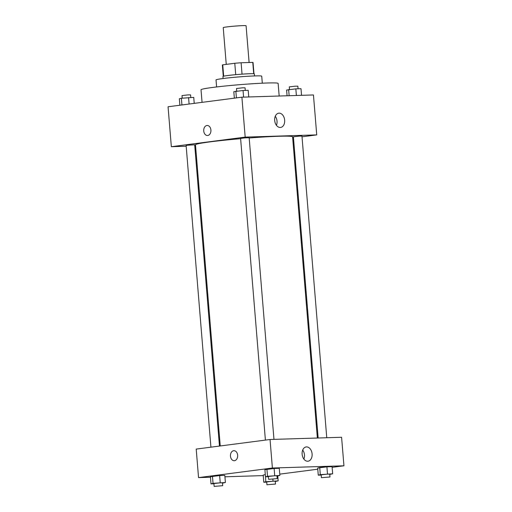 <?xml version="1.0" encoding="UTF-8"?>
<svg xmlns="http://www.w3.org/2000/svg" width="512" height="512" viewBox="0 0 512 512"><rect width="100%" height="100%" fill="white"/><g stroke="black" fill="none" stroke-linecap="round" stroke-linejoin="round"><path stroke-width="0.77" d="M249.107 62.509L246.08 25.754A11.462 0.563 175.3 0 0 239.091 25.811A11.462 0.563 175.3 0 0 226.707 26.938A11.462 0.563 175.3 0 0 223.232 27.635L226.253 64.378M242.042 74.15L241.107 62.758L252.768 62.4A15.392 0.755 175.3 0 1 253.05 62.515L253.971 73.76M223.68 76.179L222.746 64.838A15.392 0.755 175.3 0 0 222.362 65.037L223.29 76.282M222.746 64.838L234.778 63.27A15.392 0.755 175.3 0 1 241.107 62.758M235.718 74.662L234.778 63.27M223.104 78.515L222.938 76.48A15.763 0.774 -4.7 0 1 238.579 74.419A15.763 0.774 -4.7 0 1 254.355 73.894L254.522 75.936M253.702 73.734L252.768 62.4M216.608 86.95L216.032 79.917A22.925 1.126 -4.7 0 1 238.784 76.922A22.925 1.126 -4.7 0 1 261.728 76.16L262.304 83.194M202.061 102.349L201.024 89.766A38.688 1.901 -4.7 0 1 239.43 84.704A38.688 1.901 -4.7 0 1 278.138 83.43L279.174 96.019M186.182 146.246L171.341 146.707L168.058 106.765L241.901 97.178L313.453 94.957L316.736 134.893L302.016 136.806M293.478 137.914L292.691 138.016M279.078 113.158A7.187 4.973 -97.4 0 1 284.634 119.917A7.187 4.973 -97.4 0 1 280.595 127.443A7.187 4.973 -97.4 0 1 274.739 120.954A7.187 4.973 -97.4 0 1 278.746 113.184A7.187 4.973 -97.4 0 1 279.078 113.158M171.341 146.707L245.184 137.114L241.901 97.178M245.184 137.114L316.736 134.893M276.442 125.325A7.187 4.973 82.6 0 0 275.27 116.288M207.174 125.485A5.018 3.61 -91.8 0 0 203.738 130.963A5.018 3.61 88.2 0 1 207.168 125.485A5.018 3.61 88.2 0 1 210.938 130.387A5.018 3.61 88.2 0 1 207.482 135.507A5.018 3.61 88.2 0 1 203.738 130.963A5.018 3.61 -91.8 0 0 207.482 135.507M195.584 145.952L194.784 145.978M273.965 439.373L249.165 137.728L244.864 137.869L240.602 138.432L265.402 440.096M219.456 446.067L194.688 144.806L187.424 145.248L186.118 145.51L210.925 447.174M326.758 437.734L301.958 136.09L299.334 136.109L293.389 136.794L318.15 438.003M240.621 138.688A48.717 2.394 175.3 0 0 210.253 141.85A48.717 2.394 175.3 0 0 195.488 144.794L220.243 445.965M317.357 438.029L292.595 136.806A48.717 2.394 175.3 0 0 249.19 137.99M210.458 477.242L198.547 477.613L196.205 449.088L270.042 439.494L341.594 437.274L343.942 465.798L332.128 467.334M224.922 476.794L263.245 475.603M266.925 469.146L264.89 469.664L274.125 468.467L266.925 469.146L267.514 476.275L279.872 475.437L276.979 476.038M279.283 468.307L274.125 468.467L279.283 468.307L279.872 475.437M319.712 467.507L317.683 468.032L326.912 466.829L319.712 467.507L320.301 474.643L332.659 473.798L329.773 474.4M332.077 466.669L326.912 466.829L332.077 466.669L332.659 473.798M265.235 474.586L263.2 475.104L265.299 474.579L265.824 481.715L278.182 480.877L275.29 481.478M198.547 477.613L272.39 468.019L343.942 465.798M317.779 469.197L279.763 474.138M212.448 476.224L210.413 476.742L219.642 475.546L212.448 476.224L213.037 483.354L225.395 482.515L222.502 483.117M224.806 475.386L219.642 475.546L224.806 475.386L225.395 482.515M302.125 454.227A7.187 4.973 -97.4 0 1 306.182 446.944A7.187 4.973 -97.4 0 1 312.045 453.434A7.187 4.973 -97.4 0 1 308.038 461.203A7.187 4.973 -97.4 0 1 302.125 454.227M272.39 468.019L270.042 439.494M234.47 460.691A5.018 3.61 88.2 0 1 234.214 460.71A5.018 3.61 88.2 0 1 230.451 455.814A5.018 3.61 88.2 0 1 233.907 450.688A5.018 3.61 88.2 0 1 237.664 455.411A5.018 3.61 88.2 0 1 234.47 460.691M303.878 459.085A7.187 4.973 82.6 0 0 302.707 450.048M233.907 450.688A5.018 3.61 -91.8 0 0 230.451 455.814A5.018 3.61 -91.8 0 0 234.221 460.71M268.41 476.704L265.478 476.8L267.514 476.275M277.197 478.618L276.96 475.763L274.336 475.789L268.39 476.467L268.627 479.322L277.197 478.618L268.627 479.322M265.478 476.8L264.89 469.664M274.707 475.597L274.125 468.467M321.197 475.072L318.266 475.162L320.301 474.643M329.984 476.979L329.747 474.131L327.13 474.15L321.178 474.835L321.414 477.683L329.984 476.979L321.414 477.683M318.266 475.162L317.683 468.032M327.494 473.965L326.912 466.829M213.933 483.782L211.002 483.872L213.037 483.354M222.714 485.696L222.483 482.842L219.859 482.861L213.914 483.546L214.15 486.4L222.714 485.696L214.15 486.4M211.002 483.872L210.413 476.742M220.23 482.675L219.642 475.546M266.72 482.144L263.789 482.24L265.824 481.715M275.507 484.058L275.27 481.203L272.646 481.229L266.701 481.907L266.938 484.762L275.507 484.058L266.938 484.762M263.789 482.24L263.2 475.104M273.018 481.037L272.864 479.187M278.182 480.877L277.779 475.962M234.349 98.157L233.818 91.693L243.046 90.49L248.211 90.33L248.755 96.96M236.403 97.888L235.853 91.168M243.59 97.12L243.046 90.49M245.28 90.419L245.062 87.808L242.445 87.827L236.493 88.512L236.71 91.091M287.078 95.776L286.605 90.054L295.834 88.851L300.998 88.691L301.542 95.328M289.146 95.712L288.64 89.536M296.384 95.488L295.834 88.851M298.067 88.787L297.85 86.17L295.232 86.189L289.286 86.874L289.498 89.453M179.872 105.235L179.341 98.765L181.37 98.246L193.734 97.408L194.221 103.366M181.926 104.966L181.37 98.246M189.101 104.032L188.57 97.568M190.803 97.498L190.586 94.88L187.962 94.906L182.016 95.584L182.227 98.163"/></g></svg>
